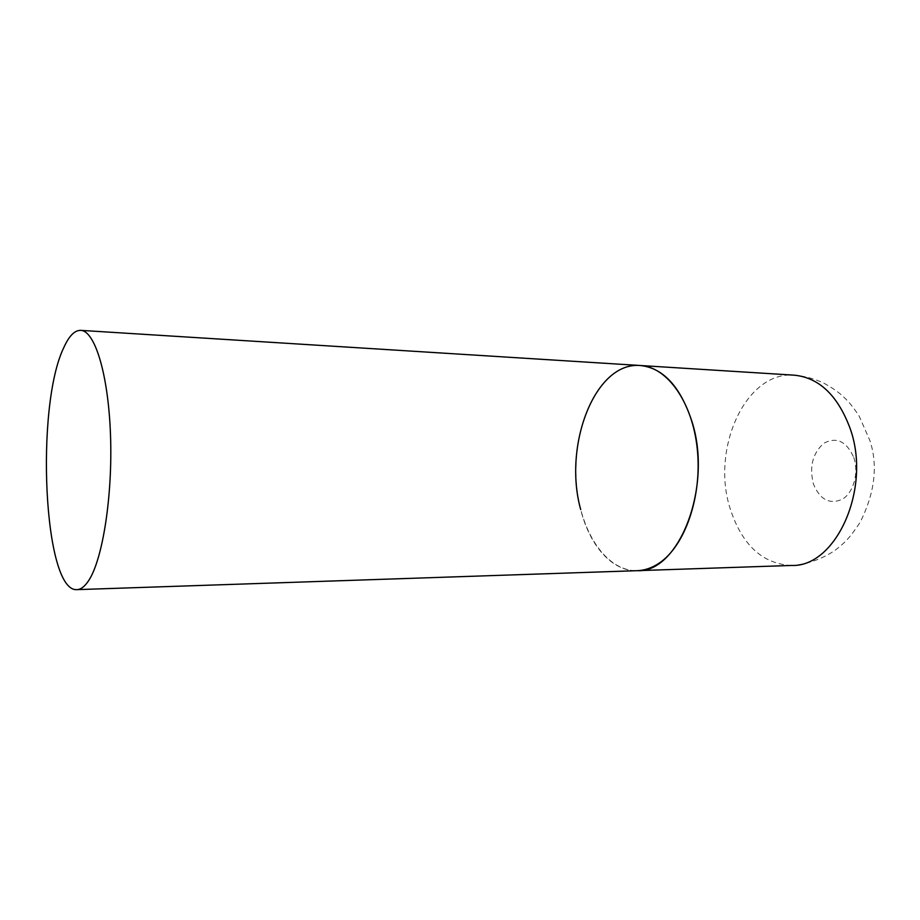 <?xml version="1.0" encoding="UTF-8"?>
<svg xmlns="http://www.w3.org/2000/svg" width="920" height="920" viewBox="0 0 920 920"><rect width="100%" height="100%" fill="white"/><g stroke="black" fill="none" stroke-linecap="round" stroke-linejoin="round"><path stroke-width="0.69" stroke-dasharray="4.6 3.45" d="M640.251 365.504C628.889 364.987 618.32 369.15 608.545 377.993C583.935 400.545 571.332 449.431 577.495 493.154C583.544 536.877 608.384 571.458 637.295 570.676C612.248 571.722 589.605 545.572 580.704 509.576M791.499 565.455C762.484 563.914 742.072 545.031 730.238 508.841C710.723 449.546 745.303 370.886 794.247 375.176C804.54 376.05 814.349 378.683 823.699 383.088C837.878 390.954 841.662 395.197 844.433 397.704C847.216 400.464 851.276 404.156 859.13 416.024L870.009 440.829C878.071 465.808 874.793 492.924 860.2 522.18C847.734 541.087 842.904 543.789 836.751 549.021C825.643 557.428 808.461 564.443 791.499 565.455M853.76 457.447C859.038 472.592 853.656 492.384 842.605 499.1C829.713 504.896 819.973 499.824 813.372 483.897C809.163 466.578 812.705 453.008 823.986 443.164C836.636 436.597 846.561 441.358 853.76 457.447"/><path stroke-width="1.38" d="M691.909 421.406C713.011 486.668 678.799 573.217 637.295 570.676C644.736 570.423 652.004 567.916 659.111 563.166C684.871 546.216 702.224 496.719 697.314 449.385C692.576 401.982 667.069 366.769 640.251 365.504C663.124 367.885 680.34 386.515 691.909 421.406M580.704 509.576C562.879 446.016 594.769 361.456 640.251 365.504L794.247 375.176C818.834 377.625 837.315 395.002 849.7 427.305C872.321 487.6 836.154 567.49 791.499 565.455L76.923 589.639C80.868 589.513 84.766 586.511 88.63 580.635C102.614 559.774 112.712 496.167 110.515 435.355C108.422 374.452 94.875 330.602 80.672 330.36C74.658 330.245 69.057 335.938 63.871 347.438C35.109 406.111 43.539 592.307 76.923 589.639M640.251 365.504L80.672 330.36"/></g></svg>
